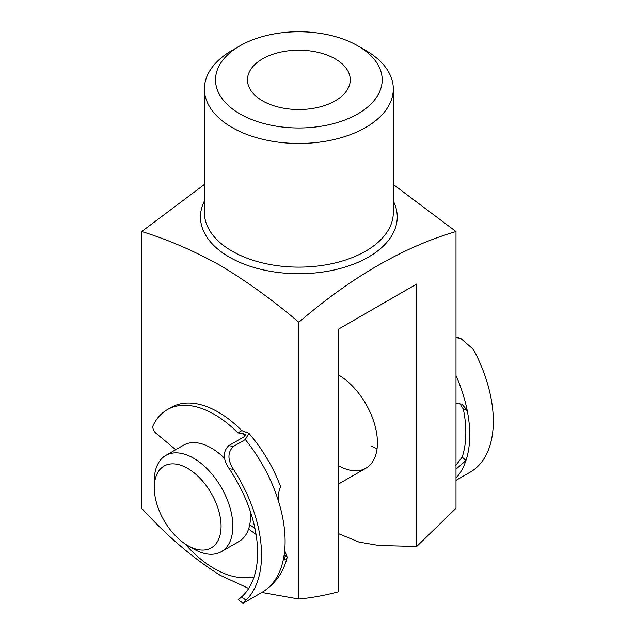 <?xml version="1.0" encoding="UTF-8"?>
<svg xmlns="http://www.w3.org/2000/svg" width="635" height="635" viewBox="0 0 635 635"><rect width="100%" height="100%" fill="white"/><g stroke="black" fill="none" stroke-linecap="round" stroke-linejoin="round"><path stroke-width="0.95" d="M239.927 113.887A83.336 48.117 0 0 0 357.783 113.887A83.336 48.117 0 0 0 357.783 45.839L365.641 50.379A94.448 54.531 180 0 1 393.303 88.94A94.448 54.531 180 0 1 335.002 139.319A94.448 54.531 180 0 1 232.069 127.492A94.448 54.531 180 0 1 204.406 88.94A94.448 54.531 180 0 1 232.069 50.379L239.927 45.839A83.336 48.117 0 0 0 239.927 113.887M335.193 58.888A51.395 29.67 0 0 0 279.186 52.451A51.395 29.67 0 0 0 247.459 79.867A51.395 29.67 0 0 0 262.517 100.846A51.395 29.67 0 0 0 318.524 107.275A51.395 29.67 0 0 0 350.25 79.867A51.395 29.67 0 0 0 335.193 58.888M204.406 184.46L141.708 231.537C167.775 239.514 193.961 250.825 220.281 265.462C246.666 281.257 272.859 300.196 298.855 322.262C351.33 277.13 403.717 246.888 456.001 231.537L393.303 184.46M141.708 231.537L141.708 508.294C166.767 535.876 192.953 558.236 220.281 575.358L248.714 588.447M261.81 592.463L298.855 599.019C311.65 597.813 324.747 595.424 338.137 591.852L338.137 329.367L416.711 284.004L416.711 546.489L456.001 508.294L456.001 231.537M365.641 50.379L357.783 45.839A83.336 48.117 0 0 0 239.927 45.839M298.855 599.019L298.855 322.262M416.711 546.489L378.833 545.481L358.942 542.068L338.137 533.503M338.137 374.729A55.562 32.075 60 0 1 374.436 423.688A55.562 32.075 60 0 1 365.919 468.209A55.562 32.075 60 0 1 338.137 465.455M377.039 448.905A55.562 32.075 60 0 1 371.531 446.175M456.001 469.194L465.947 460.51A111.117 64.151 -120 0 0 467.193 410.416L463.359 409.178L459.859 403.669M463.359 409.178A105.561 60.944 60 0 1 462.169 457.097L465.947 460.51A111.117 64.151 60 0 1 456.001 478.171M455.835 465.36L462.169 457.097M456.001 480.354L470.384 472.051A111.117 64.151 60 0 0 473.432 349.417L460.732 338.423L456.001 337.677M456.001 375.626A111.117 64.151 60 0 1 467.193 410.416L461.851 404.09L456.001 403.685M245.3 435.943A100.005 57.737 -120 0 0 243.245 433.649L237.879 432.903A94.448 54.531 -120 0 0 206.597 410.448A94.448 54.531 -120 0 0 167.164 409.742A94.448 54.531 -120 0 0 153.17 425.379A5.556 3.207 -120 0 0 155.924 433.213L175.736 449.699M233.529 446.357C227.449 452.239 227.433 459.899 233.474 469.344L229.227 468.757C222.893 459.399 222.71 451.707 228.671 445.691L233.529 446.357L245.308 439.555L248.88 433.292L241.808 430.641A94.448 54.531 -120 0 0 210.526 408.178A94.448 54.531 -120 0 0 171.093 407.472L167.164 409.742M248.88 433.292C262.414 449.008 272.915 466.622 280.392 486.14L280.464 487.323C278.678 490.403 278.154 495.443 278.876 502.436A111.117 64.151 60 0 1 284.012 555.895L284.79 559.951L286.949 558.292L287.163 557.078L284.686 550.561M239.435 598.734L241.546 596.924L246.039 600.194A111.117 64.151 -120 0 0 233.474 469.344M228.671 445.691L244.388 436.618L245.531 434.523L243.245 433.649M229.227 468.757A105.561 60.944 60 0 1 241.546 596.924M254.96 528.518L249.73 524.708M256.064 534.448L248.587 529.011M185.071 543.901A94.448 54.531 -120 0 0 251.722 577.04L253.579 578.39M246.039 600.194L243.483 603.052L262.088 592.304A111.117 64.151 -120 0 0 284.012 555.895M237.879 432.903L241.808 430.641M193.572 548.926L187.674 545.521A47.228 27.265 -120 0 0 221.067 526.24A47.228 27.265 -120 0 0 187.674 468.4A47.228 27.265 -120 0 0 154.281 487.68A47.228 27.265 -120 0 0 187.674 545.521L193.572 548.926A55.562 32.075 60 0 0 221.345 551.672A55.562 32.075 60 0 0 229.862 507.159A55.562 32.075 60 0 0 193.572 458.2A55.562 32.075 60 0 0 165.791 455.446A55.562 32.075 60 0 0 154.281 480.878L154.281 487.68M221.345 551.672L239.03 541.472A55.562 32.075 -120 0 0 250.349 511.516M224.758 458.557A55.562 32.075 -120 0 0 211.249 447.992A55.562 32.075 -120 0 0 183.467 445.238L165.791 455.446M254.381 528.098A55.562 32.075 -120 0 0 254.714 527.36M204.406 88.94L204.406 212.598A94.448 54.531 0 0 0 232.069 251.15A94.448 54.531 0 0 0 335.002 262.977A94.448 54.531 0 0 0 393.303 212.598L393.303 88.94M393.303 201.025A98.385 56.801 180 0 1 348.988 265.811A98.385 56.801 180 0 1 229.283 257.104A98.385 56.801 180 0 1 204.406 201.025M284.162 554.895L287.163 557.078M278.876 502.436A111.117 64.151 -120 0 0 245.308 439.555M460.732 338.423L456.001 336.899M286.949 558.292C283.115 572.984 274.828 584.319 262.088 592.304M243.046 603.25L238.165 599.694M365.919 468.209L338.137 484.243"/></g></svg>
